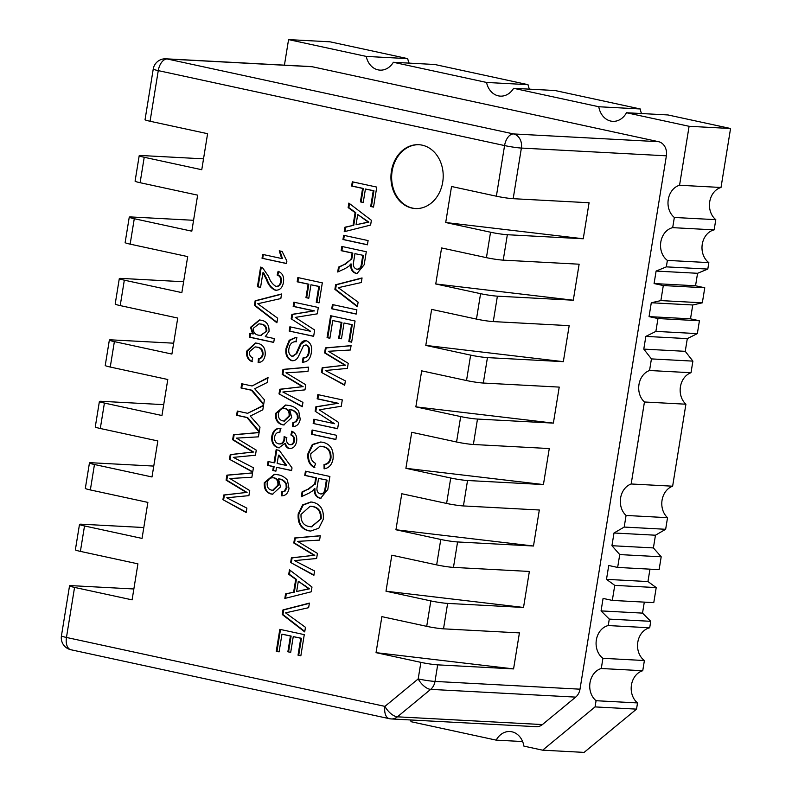 <?xml version="1.0" encoding="UTF-8"?>
<svg xmlns="http://www.w3.org/2000/svg" width="792" height="792" viewBox="0 0 792 792"><rect width="100%" height="100%" fill="white"/><g stroke="black" fill="none" stroke-linecap="round" stroke-linejoin="round"><path stroke-width="1.19" d="M226.096 480.16L226.908 475.15L252.589 472.883L251.876 477.249L229.898 478.526L249.727 490.555L248.896 495.643L226.779 497.772L246.876 508.147L246.163 512.523L222.938 499.663L223.69 495.01L246.361 492.446L226.096 480.16L226.799 480.19L227.611 475.19L226.908 475.15M236.6 415.295L237.283 411.068L247.649 413.305L263.538 405.286L262.805 409.82L250.282 416.077L259.994 427.126L259.192 432.135L246.965 417.542L236.6 415.295L237.303 415.335L237.966 411.216M249.51 351.628C249.173 354.767 250.252 356.826 252.727 357.806L251.787 361.588C247.817 359.776 246.104 356.301 246.668 351.153L255.45 343.015L257.44 343.292C263.063 344.421 265.637 348.371 265.162 355.153C264.34 359.825 261.994 362.3 258.123 362.558L258.43 358.637C260.538 358.42 261.845 357.063 262.34 354.568C262.479 350.163 260.667 347.698 256.905 347.153L255.093 346.906L249.51 351.628M254.4 305.375L255.143 300.792L281.566 293.981L280.823 298.564L257.756 303.732L277.645 318.186L276.903 322.78L254.4 305.375L255.103 305.415L255.846 300.821L255.143 300.792M286.496 263.548L262.033 258.251L262.657 254.41L281.714 258.529L279.23 250.826L282.12 251.45L286.892 261.073L286.496 263.548M267.439 465.34L268.062 461.498L274.022 462.785L276.141 449.698L279.269 450.381L292.02 467.874L291.585 470.567L276.527 467.31L275.913 471.161L272.775 470.478L273.398 466.637L267.439 465.34L268.142 465.379L268.745 461.647M300.217 419.255C299.237 424.185 296.673 426.621 292.545 426.561L292.852 422.651L295.584 421.799L297.436 418.394L297.238 414.958C295.475 411.761 292.961 409.979 289.684 409.613L291.723 417.602L283.734 424.948L282.348 424.76C277.349 423.373 275.072 419.612 275.517 413.454L285.605 405.009L288.981 405.484C292.773 406.009 296.01 407.83 298.683 410.969L300.217 419.255M296.218 341.728C292.268 341.491 289.842 343.787 288.941 348.589C288.238 352.43 289.288 355.024 292.1 356.37L295.921 353.885L300.326 344.015C301.831 341.461 303.841 340.362 306.326 340.728C310.731 342.698 312.404 346.658 311.335 352.598C310.415 358.994 307.415 362.192 302.326 362.162L303.009 357.935C306.138 357.964 307.959 356.034 308.484 352.153C309.266 348.668 308.385 346.282 305.87 345.005L303.534 345.619L298.337 356.707C296.703 359.746 294.456 361.063 291.585 360.637C286.912 358.578 285.08 354.42 286.09 348.163L289.179 340.283L295.802 337.362L296.911 337.491L295.852 341.708L296.555 341.738M292.1 356.37L292.971 356.43M305.514 340.619L306.326 340.728M303.197 362.261L302.326 362.162L303.029 362.201L303.366 357.954M303.009 357.935L303.712 357.974C306.841 358.004 308.662 356.073 309.187 352.192L308.484 352.153M309.187 352.192C309.969 348.708 309.088 346.322 306.573 345.045L305.732 344.985M292.446 360.756L292.288 360.677C287.615 358.618 285.783 354.46 286.793 348.203L286.09 348.163M297.168 281.794L297.851 277.556L322.314 282.853L319.067 302.861L316.246 302.247L318.8 286.476L310.959 284.773L308.781 298.247L305.959 297.634L308.137 284.16L297.168 281.794L297.871 281.823L298.535 277.705M293.802 543.005L294.614 537.996L320.295 535.729L319.592 540.104L297.604 541.372L317.434 553.4L316.612 558.499L294.495 560.617L314.582 570.992L313.88 575.368L290.644 562.508L291.397 557.855L314.068 555.291L293.802 543.005L294.505 543.045L295.317 538.035L294.614 537.996M276.269 651.272L279.823 629.333L304.276 634.63L300.851 655.796L298.03 655.182L300.772 638.253L293.248 636.619L290.694 652.4L287.872 651.786L290.426 636.006L281.962 634.174L279.091 651.875L276.269 651.272L276.972 651.301L280.507 629.482M304.752 475.408L305.435 471.181L329.898 476.467L327.789 489.496L320.621 498.277L319.562 498.128C315.731 496.871 313.969 493.743 314.275 488.753L312.692 490.822L308.85 493.258L301.297 496.723L302.089 491.872L307.85 489.248L314.572 484.179L315.028 482.12L315.731 477.784L304.752 475.408L305.455 475.447L306.118 471.329M311.424 434.234L312.107 430.007L336.56 435.293L335.877 439.53L311.424 434.234L312.127 434.273L312.791 430.155M324.591 352.905L325.403 347.896L351.084 345.639L350.381 350.005L328.393 351.282L348.223 363.31L347.401 368.399L325.284 370.517L345.371 380.902L344.668 385.268L321.433 372.418L322.186 367.755L344.857 365.201L324.591 352.905L325.294 352.945L326.106 347.935L325.403 347.896M331.739 308.791L332.422 304.554L356.885 309.85L356.192 314.077L331.739 308.791L332.442 308.821L333.105 304.702M341.154 250.678L341.837 246.451L366.29 251.737L364.181 264.766L357.024 273.547L355.954 273.398C352.123 272.141 350.361 269.013 350.678 264.023L349.094 266.092L345.243 268.538L337.699 271.993L338.481 267.142L344.253 264.518L350.975 259.449L351.42 257.39L352.123 253.054L341.154 250.678L341.857 250.718L342.52 246.599M348.133 207.583L348.856 203.089L371.389 220.305L370.607 225.076L344.223 231.7L344.956 227.205L353.034 225.423L355.103 212.622L348.133 207.583L348.836 207.623L349.49 203.574M411.969 208.088A31.967 26.116 -86.9 0 0 415.364 208.543A31.967 26.116 -86.9 0 0 443.154 178.022A31.967 26.116 -86.9 0 0 418.77 144.708A31.967 26.116 -86.9 0 0 391.149 173.141A31.967 26.116 -86.9 0 0 411.969 208.088M173.666 343.193L111.613 339.877A12.197 0.921 9.2 0 0 109.355 340.035A12.197 0.921 9.2 0 0 114.375 341.619L171.904 354.064L177.735 318.047L120.206 305.593A12.197 0.921 -170.8 0 1 115.186 304.019L119.305 278.596A12.197 0.921 9.2 0 0 124.324 280.17L181.853 292.614L187.694 256.598L130.155 244.144A12.197 0.921 -170.8 0 1 125.136 242.57L129.254 217.147A12.197 0.921 9.2 0 0 134.274 218.721L191.812 231.175L197.644 195.149L140.105 182.704A12.197 0.921 -170.8 0 1 135.085 181.12L139.204 155.697A12.197 0.921 9.2 0 0 144.223 157.271L201.762 169.726L207.593 133.7L150.064 121.255A12.197 0.921 -170.8 0 1 145.045 119.681L153.242 69.043A12.197 0.921 9.2 0 0 158.261 70.617L150.064 121.255M163.716 404.643L101.653 401.316A12.197 0.921 9.2 0 0 99.396 401.485A12.197 0.921 9.2 0 0 104.415 403.059L161.954 415.513L167.785 379.497L110.256 367.043A12.197 0.921 -170.8 0 1 105.237 365.468L109.355 340.035M153.757 466.082L91.704 462.766A12.197 0.921 9.2 0 0 89.447 462.934A12.197 0.921 9.2 0 0 94.466 464.508L152.005 476.962L157.836 440.946L100.297 428.492A12.197 0.921 -170.8 0 1 95.278 426.918L99.396 401.485M143.807 527.531L81.754 524.215A12.197 0.921 9.2 0 0 79.497 524.383A12.197 0.921 9.2 0 0 84.516 525.957L142.045 538.412L147.876 502.395L90.347 489.941A12.197 0.921 -170.8 0 1 85.328 488.367L89.447 462.934M133.858 588.981L71.795 585.664A12.197 0.921 9.2 0 0 69.538 585.832A12.197 0.921 9.2 0 0 74.557 587.407L132.096 599.861L137.927 563.845L80.398 551.39A12.197 0.921 -170.8 0 1 75.379 549.816L79.497 524.383M376.042 652.658L420.879 662.359A12.197 0.921 9.2 0 0 437.679 664.854L434.996 681.427L580.001 689.179L666.379 155.816L521.384 148.064L513.176 198.693A12.197 0.921 -170.8 0 1 496.376 196.208L451.539 186.496L445.708 222.522L490.545 232.224A12.197 0.921 9.2 0 0 507.345 234.719L503.227 260.142A12.197 0.921 -170.8 0 1 486.427 257.657L441.589 247.945L435.748 283.972L480.586 293.674A12.197 0.921 9.2 0 0 497.396 296.158L493.277 321.592A12.197 0.921 -170.8 0 1 476.467 319.097L431.63 309.395L425.799 345.411L470.636 355.123A12.197 0.921 9.2 0 0 487.436 357.608L483.318 383.041A12.197 0.921 -170.8 0 1 466.518 380.546L421.681 370.844L415.85 406.86L460.687 416.572A12.197 0.921 9.2 0 0 477.487 419.057L473.368 444.49A12.197 0.921 -170.8 0 1 456.568 441.995L411.731 432.293L405.9 468.31L450.727 478.012A12.197 0.921 9.2 0 0 467.537 480.506L463.419 505.94A12.197 0.921 -170.8 0 1 446.609 503.445L401.782 493.743L395.941 529.759L440.778 539.461A12.197 0.921 9.2 0 0 457.578 541.956L453.46 567.389A12.197 0.921 -170.8 0 1 436.659 564.894L391.822 555.192L385.991 591.208L430.828 600.91A12.197 0.921 9.2 0 0 447.628 603.405L443.51 628.838A12.197 0.921 -170.8 0 1 426.71 626.343L381.873 616.641L376.042 652.658L513.572 668.913L519.413 632.897L513.572 668.913L437.679 664.854M342.956 239.521L343.639 235.293L368.102 240.58L367.409 244.817L342.956 239.521L343.659 239.56L344.332 235.442M334.887 289.337L335.63 284.754L362.053 277.942L361.31 282.526L338.243 287.694L358.123 302.148L357.38 306.742L334.887 289.337L335.59 289.377L336.333 284.783L335.63 284.754M327.066 337.649L330.62 315.711L355.073 321.007L351.648 342.174L348.827 341.56L351.569 324.631L344.045 322.997L341.481 338.778L338.659 338.164L341.223 322.393L332.749 320.562L329.888 338.263L327.066 337.649L327.769 337.689L331.303 315.86M317.156 398.831L317.839 394.604L342.293 399.891L341.263 406.256L319.206 409.83L338.649 422.443L337.62 428.749L313.167 423.463L313.85 419.225L334.541 423.71L315.147 411.216L315.869 406.791L337.847 403.316L317.156 398.831L317.859 398.871L318.523 394.753M310.87 453.677C310.375 458.42 311.969 461.667 315.632 463.429L314.137 467.488C309.227 464.706 307.167 460.033 307.979 453.469L312.325 444.48L320.671 441.995L322.958 442.312C330.442 444.134 333.818 449.638 333.076 458.815C331.987 464.716 328.997 468.062 324.096 468.844L324.037 464.449C327.413 464.092 329.492 461.944 330.294 457.994C330.611 451.351 327.947 447.539 322.285 446.549L319.918 446.213L310.87 453.677M298.208 513.82L302.643 504.9L310.84 501.98L312.731 502.227C320.512 504.078 324.037 509.751 323.284 519.275L318.829 528.224L310.583 531.066L308.405 530.769C300.851 528.789 297.455 523.146 298.208 513.82L298.911 513.859L303.207 505.068L311.207 501.999M282.229 614.503L282.972 609.909L309.385 603.098L308.642 607.692L285.575 612.859L305.464 627.313L304.722 631.907L282.229 614.503L282.922 614.543L283.665 609.949L282.972 609.909M288.733 574.309L289.466 569.814L311.989 587.021L311.216 591.802L284.833 598.425L285.556 593.931L293.634 592.149L295.703 579.348L288.733 574.309L289.436 574.348L290.09 570.299M293.179 306.415L293.862 302.188L318.325 307.474L317.285 313.84L295.228 317.414L314.672 330.026L313.642 336.343L289.189 331.046L289.872 326.809L310.573 331.294L291.169 318.8L291.892 314.375L313.87 310.9L293.179 306.415L293.882 306.454L294.545 302.336M282.17 374.398L282.982 369.389L308.662 367.122L307.949 371.498L285.971 372.765L305.801 384.793L304.969 389.882L282.853 392.01L302.95 402.385L302.237 406.761L279.012 393.901L279.764 389.248L302.435 386.684L282.17 374.398L282.873 374.438L283.685 369.428L282.982 369.389M278.566 443.857C281.437 444.193 283.259 442.649 284.021 439.213L284.09 436.649L286.853 437.659L286.724 438.204C286.179 441.5 287.12 443.649 289.565 444.639C291.832 444.847 293.248 443.579 293.802 440.827C294.129 437.897 293.149 435.947 290.862 434.966L291.793 431.185C295.594 432.996 297.218 436.372 296.644 441.322C295.663 446.312 293.129 448.708 289.04 448.51C286.783 447.876 285.387 446.153 284.853 443.372L278.982 447.836L277.913 447.698C273.2 446.035 271.181 442.174 271.844 436.135C272.973 430.798 275.774 428.185 280.259 428.284L279.942 432.204C277.141 432.105 275.368 433.67 274.646 436.877C274.27 440.619 275.576 442.946 278.566 443.857L279.655 443.956M289.565 444.639L290.446 444.708M289.892 448.618L289.743 448.549C287.486 447.906 286.09 446.193 285.556 443.401L284.853 443.372M289.001 488.525C288.021 493.456 285.457 495.891 281.328 495.832L281.635 491.911L284.368 491.07L286.219 487.664L286.021 484.229C284.259 481.021 281.734 479.239 278.457 478.883L280.507 486.872L272.517 494.218L271.131 494.02C266.132 492.644 263.855 488.872 264.3 482.724L274.388 474.269L277.764 474.745C281.556 475.269 284.793 477.101 287.466 480.229L289.001 488.525M275.784 286.318C278.418 286.476 280.031 284.932 280.625 281.704C281.111 278.16 279.952 275.943 277.16 275.072L278.101 271.29C282.497 273.032 284.278 276.735 283.437 282.397C282.437 287.912 279.685 290.506 275.19 290.179C271.112 288.337 268.211 284.843 266.508 279.675L262.934 272.725L260.558 287.407L257.42 286.734L260.608 267.102L262.716 267.973L268.567 276.408C270.032 280.932 272.448 284.239 275.784 286.318L276.695 286.397M276.151 290.308L275.893 290.218C271.814 288.377 268.914 284.882 267.211 279.715L266.508 279.675M249.262 337.135L249.886 333.293L252.579 333.877L250.529 327.314L259.38 319.958L261.231 320.215C266.627 321.235 269.221 324.928 269.032 331.303L265.3 336.63L274.339 338.58L273.715 342.431L249.262 337.135L249.965 337.174L250.569 333.442M241.025 387.981L241.709 383.744L252.074 385.981L268.033 377.497L267.231 382.496L254.707 388.753L264.419 399.802L263.607 404.811L251.391 390.218L241.025 387.981L241.728 388.011L242.392 383.892M232.64 439.748L233.452 434.739L259.132 432.482L258.42 436.847L236.442 438.125L256.271 450.153L255.44 455.242L233.323 457.36L253.42 467.745L252.707 472.111L229.482 459.261L230.234 454.598L252.905 452.044L232.64 439.748L233.343 439.788L234.155 434.778L233.452 434.739M351.618 186.031L352.311 181.804L376.764 187.09L373.517 207.108L370.696 206.494L373.26 190.714L365.419 189.021L363.231 202.485L360.409 201.881L362.597 188.407L351.618 186.031L352.321 186.07L352.994 181.952M183.615 281.744L121.562 278.428A12.197 0.921 9.2 0 0 119.305 278.596M203.524 158.845L141.461 155.529A12.197 0.921 9.2 0 0 139.204 155.697M193.575 220.295L131.512 216.978A12.197 0.921 9.2 0 0 129.254 217.147M410.593 719.968A18.701 15.286 93.1 0 1 411.028 721.7L496.198 740.134A18.701 15.286 93.1 0 1 509.899 731.521A18.701 15.286 93.1 0 1 523.898 746.123L542.639 750.182L595.059 706.909L596.069 700.712A17.78 14.523 93.1 0 1 590 682.734A17.78 14.523 93.1 0 1 601.286 668.507L602.93 658.31A17.78 14.523 93.1 0 1 596.356 639.946A17.78 14.523 93.1 0 1 608.236 625.561L609.286 619.106L601.059 610.899L603.078 598.415L612.315 600.415L614.75 585.367L606.494 579.348L608.741 565.498L617.651 567.428L619.74 554.578L611.939 545.708L613.998 532.996L624.195 527.066L626.076 515.453A17.78 14.523 93.1 0 1 620.601 497.98A17.78 14.523 93.1 0 1 631.174 483.981L644.45 401.99A17.78 14.523 93.1 0 1 638.976 384.516A17.78 14.523 93.1 0 1 649.549 370.507L651.43 358.905L643.787 349.114L645.846 336.402L655.885 331.393L657.964 318.542L649.044 316.612L651.291 302.762L660.874 300.594L663.31 285.556L654.083 283.556L656.103 271.072L666.339 266.864L667.379 260.4A17.78 14.523 93.1 0 1 660.805 242.035A17.78 14.523 93.1 0 1 672.685 227.65L674.338 217.463A17.78 14.523 93.1 0 1 668.27 199.475A17.78 14.523 93.1 0 1 679.556 185.259L689.099 126.294L626.482 112.741A18.701 15.286 93.1 0 1 612.78 121.344A18.701 15.286 93.1 0 1 598.782 106.742L513.612 88.308A18.701 15.286 93.1 0 1 500.366 96.129A18.701 15.286 93.1 0 1 486.545 82.447L393.347 62.281A18.701 15.286 93.1 0 1 380.071 70.132A18.701 15.286 93.1 0 1 366.241 56.41L288.565 39.6L284.427 65.152M580.001 689.179A12.197 9.969 93.1 0 1 575.675 697.118L430.67 689.367L397.416 716.819L542.421 724.571L575.675 697.118M542.421 724.571A12.197 9.969 93.1 0 1 536.313 726.69L391.307 718.938A12.197 9.969 -86.9 0 0 397.416 716.819A12.197 5.623 50.5 0 1 384.942 706.385L418.186 678.932A12.197 5.623 50.5 0 0 430.67 689.367A12.197 9.969 -86.9 0 0 434.996 681.427A12.197 0.921 9.2 0 1 418.186 678.932L420.879 662.359M496.376 196.208L504.573 145.57L158.261 70.617A12.197 6.97 102.2 0 1 167.231 58.984A12.197 9.969 -86.9 0 0 165.934 58.816L310.939 66.568A12.197 9.969 93.1 0 1 312.226 66.736L167.231 58.984L513.543 133.937L658.548 141.689L312.226 66.736M658.548 141.689A12.197 9.969 93.1 0 1 666.379 155.816M689.099 126.294L730.561 128.502L667.943 114.949L626.482 112.741M598.782 106.742L640.243 108.959L555.073 90.526L513.612 88.308M641.53 113.543A18.701 15.286 93.1 0 1 640.243 108.959M486.545 82.447L528.007 84.665L434.808 64.499L393.347 62.281M529.482 89.159A18.701 15.286 93.1 0 1 528.007 84.665M366.241 56.41L407.702 58.628L330.026 41.818L288.565 39.6M409.167 63.122A18.701 15.286 93.1 0 1 407.702 58.628M496.198 740.134L522.611 741.54M542.639 750.182L584.1 752.4L636.521 709.127L637.53 702.93A17.78 14.523 93.1 0 1 631.462 684.951A17.78 14.523 93.1 0 1 642.748 670.725L644.391 660.528A17.78 14.523 93.1 0 1 637.817 642.154A17.78 14.523 93.1 0 1 649.697 627.779L650.747 621.324L642.52 613.117L644.302 602.128M595.059 706.909L636.521 709.127M596.069 700.712L637.53 702.93M601.286 668.507L642.748 670.725M602.93 658.31L644.391 660.528M608.236 625.561L649.697 627.779M609.286 619.106L650.747 621.324M601.059 610.899L642.52 613.117M612.315 600.415L653.776 602.633L656.212 587.585L647.955 581.566L649.965 569.161M614.75 585.367L656.212 587.585M606.494 579.348L647.955 581.566M617.651 567.428L659.112 569.646L661.201 556.796L653.4 547.925L655.459 535.214L665.656 529.284L667.537 517.671A17.78 14.523 93.1 0 1 662.062 500.197A17.78 14.523 93.1 0 1 672.636 486.199L685.912 404.207A17.78 14.523 93.1 0 1 680.437 386.724A17.78 14.523 93.1 0 1 691.01 372.725L692.891 361.122L685.248 351.331L687.308 338.61L697.346 333.61L699.425 320.76L690.505 318.829L692.752 304.979L702.336 302.811L704.771 287.763L695.544 285.773L697.564 273.29L707.801 269.082L708.84 262.617A17.78 14.523 93.1 0 1 702.266 244.243A17.78 14.523 93.1 0 1 714.146 229.868L715.8 219.671A17.78 14.523 93.1 0 1 709.731 201.693A17.78 14.523 93.1 0 1 721.017 187.476L730.561 128.502M619.74 554.578L661.201 556.796M611.939 545.708L653.4 547.925M613.998 532.996L655.459 535.214M624.195 527.066L665.656 529.284M626.076 515.453L667.537 517.671M631.174 483.981L672.636 486.199M644.45 401.99L685.912 404.207M649.549 370.507L691.01 372.725M651.43 358.905L692.891 361.122M643.787 349.114L685.248 351.331M645.846 336.402L687.308 338.61M655.885 331.393L697.346 333.61M657.964 318.542L699.425 320.76M649.044 316.612L690.505 318.829M651.291 302.762L692.752 304.979M660.874 300.594L702.336 302.811M663.31 285.556L704.771 287.763M654.083 283.556L695.544 285.773M656.103 271.072L697.564 273.29M666.339 266.864L707.801 269.082M667.379 260.4L708.84 262.617M672.685 227.65L714.146 229.868M674.338 217.463L715.8 219.671M679.556 185.259L721.017 187.476M473.368 444.49L549.272 448.549L543.431 484.565L549.272 448.549M543.441 484.565L467.537 480.506M463.419 505.94L539.322 509.998L533.481 546.015L539.322 509.998M395.941 529.759L533.481 546.015L457.578 541.956M453.46 567.389L529.363 571.448L523.522 607.464L529.363 571.448M385.991 591.208L523.532 607.464L447.628 603.405M443.51 628.838L519.413 632.897M513.176 198.693L589.08 202.752L583.249 238.768L507.345 234.719M503.227 260.142L579.13 264.201L573.289 300.217L497.396 296.158M493.277 321.592L569.171 325.651L563.34 361.667L569.171 325.651M425.799 345.411L563.34 361.667L487.436 357.608M483.318 383.041L559.221 387.1L553.38 423.116L559.221 387.1M553.39 423.116L477.487 419.057M589.07 202.752L583.249 238.768L445.708 222.522M579.12 264.201L573.289 300.217L435.748 283.972M553.38 423.116L415.85 406.86M543.431 484.565L405.9 468.31M419.126 144.728A31.967 26.116 -86.9 0 0 391.832 173.399A31.967 26.116 -86.9 0 0 412.672 208.128A31.967 26.116 -86.9 0 0 415.711 208.563M344.965 231.511L345.658 227.245L344.956 227.205M345.658 227.245L353.034 225.423M353.737 225.463L355.806 212.662L355.103 212.622M355.806 212.662L348.836 207.623M356.053 224.76L368.874 222.116L357.717 214.513L356.053 224.76L368.171 222.077L357.717 214.513M364.696 219.087L363.993 219.047M368.874 222.116L368.171 222.077M367.429 244.708L343.659 239.56M357.38 273.557L355.954 273.398M356.657 273.438C352.826 272.181 351.064 269.052 351.371 264.053L350.678 264.023M338.461 271.646L339.184 267.181L338.481 267.142M339.184 267.181L344.253 264.518M344.956 264.558L350.975 259.449M351.678 259.489L352.826 253.094L352.123 253.054M352.826 253.094L341.857 250.718M357.271 269.191C359.984 269.379 361.578 267.765 362.033 264.35L363.488 255.4L354.945 253.668L353.648 261.707C352.737 265.488 353.717 267.973 356.568 269.151L357.548 269.24M363.488 255.4L354.945 253.668M356.568 269.151C359.291 269.339 360.875 267.726 361.34 264.31L362.786 255.361M336.333 284.783L362.013 278.17M357.459 306.286L335.59 289.377M356.212 313.969L332.442 308.821M351.668 342.065L348.827 341.56M349.529 341.6L352.272 324.671L351.569 324.631M352.272 324.671L344.045 322.997M341.5 338.669L338.659 338.164M339.362 338.204L341.916 322.423L341.223 322.393M341.916 322.423L332.749 320.562M329.908 338.144L327.769 337.689M326.106 347.935L351.064 345.738M344.718 384.952L321.433 372.418M322.136 372.448L322.888 367.795L322.186 367.755M322.888 367.795L344.857 365.201M345.56 365.241L325.294 352.945M337.639 428.64L313.167 423.463M313.87 423.502L314.533 419.374M315.147 411.216L334.541 423.71M315.85 411.256L316.572 406.831L315.869 406.791M316.572 406.831L337.847 403.316M338.55 403.346L317.859 398.871M335.897 439.421L312.127 434.273M314.84 467.518C309.929 464.746 307.87 460.073 308.682 453.509L307.979 453.469M308.682 453.509L312.88 444.649L321.007 442.015M324.799 468.725L324.74 464.488L324.037 464.449M324.74 464.488C328.116 464.132 330.195 461.983 330.987 458.033L330.294 457.994M330.987 458.033C331.313 451.39 328.65 447.579 322.988 446.579L322.285 446.549M322.988 446.579L320.265 446.233M320.978 498.287L319.562 498.128M320.265 498.168C316.434 496.901 314.672 493.772 314.978 488.783L314.275 488.753M302.069 496.376L302.792 491.911L302.089 491.872M302.792 491.911L307.85 489.248M308.553 489.288L314.572 484.179M315.275 484.219L316.424 477.823L315.731 477.784M316.424 477.823L305.455 475.447M320.879 493.921C323.591 494.109 325.175 492.495 325.641 489.08L327.086 480.13L318.552 478.398L317.245 486.437C316.345 490.218 317.315 492.703 320.176 493.881L321.156 493.97M327.086 480.13L318.552 478.398M320.176 493.881C322.888 494.069 324.473 492.456 324.938 489.04L326.383 480.091M310.949 531.086L308.405 530.769M309.108 530.808C301.554 528.828 298.158 523.185 298.911 513.859M311.563 526.838L321.166 518.72C321.532 511.563 318.711 507.484 312.711 506.494L310.553 506.227M320.463 518.681C320.829 511.523 318.008 507.454 312.008 506.454L310.216 506.197L301.029 514.414C300.663 521.324 303.356 525.373 309.108 526.541L311.226 526.828L321.166 518.72M312.711 506.494L312.008 506.454M300.871 655.677L298.03 655.182M298.733 655.222L301.475 638.283L300.772 638.253M301.475 638.283L293.248 636.619M290.704 652.291L287.872 651.786M288.575 651.826L291.129 636.045L290.426 636.006M291.129 636.045L281.962 634.174M279.111 651.767L276.972 651.301M283.665 609.949L309.345 603.336M304.791 631.452L282.922 614.543M295.317 538.035L320.275 535.828M313.929 575.042L290.644 562.508M291.347 562.548L292.1 557.895L291.397 557.855M292.1 557.895L314.068 555.291M314.77 555.331L294.505 543.045M285.565 598.237L286.258 593.97L285.556 593.931M286.258 593.97L293.634 592.149M294.337 592.178L296.406 579.388L295.703 579.348M296.406 579.388L289.436 574.348M296.663 591.485L309.484 588.842L298.317 581.239L296.663 591.485L308.781 588.803L298.317 581.239M305.296 585.813L304.593 585.773M309.484 588.842L308.781 588.803M319.087 302.752L316.246 302.247M316.948 302.287L319.503 286.506L318.8 286.476M319.503 286.506L310.959 284.773M308.801 298.129L305.959 297.634M306.662 297.673L308.84 284.199L308.137 284.16M308.84 284.199L297.871 281.823M313.662 336.224L289.189 331.046M289.892 331.086L290.565 326.957M291.169 318.8L310.573 331.294M291.872 318.839L292.594 314.414L291.892 314.375M292.594 314.414L313.87 310.9M314.572 310.929L293.882 306.454M286.793 348.203L289.753 340.481L296.139 337.382M292.802 356.41L295.921 353.885M296.624 353.925L301.029 344.055L300.326 344.015M301.029 344.055L305.87 340.649M303.534 362.261L303.029 362.201M306.573 345.045L306.049 344.985M292.802 360.766L292.288 360.677M283.685 369.428L308.642 367.221M302.297 406.435L279.012 393.901M279.715 393.941L280.467 389.288L279.764 389.248M280.467 389.288L302.435 386.684M303.138 386.724L282.873 374.438M293.248 426.581L293.555 422.69L292.852 422.651M293.555 422.69L295.584 421.799M296.287 421.839L298.138 418.433L297.436 418.394M298.138 418.433L297.94 414.998L297.238 414.958M297.94 414.998C296.178 411.8 293.654 410.018 290.377 409.652L289.684 409.613M284.09 424.957L282.348 424.76M283.051 424.799C278.051 423.413 275.774 419.651 276.22 413.493L275.517 413.454M276.22 413.493L285.962 405.029M284.229 421.037L289.773 415.968C290.159 412.058 288.813 409.613 285.734 408.642L284.526 408.533M289.773 415.968L289.07 415.929C289.456 412.018 288.11 409.583 285.031 408.613L284.873 408.533M285.734 408.642L285.031 408.613C281.615 408.098 279.398 409.82 278.388 413.77C278.111 417.76 279.606 420.126 282.873 420.889L283.863 421.027L289.07 415.929M279.338 447.846L278.616 447.737C273.903 446.074 271.874 442.213 272.547 436.174L271.844 436.135M272.547 436.174C273.676 430.838 276.477 428.225 280.962 428.323M279.259 443.886C282.14 444.233 283.962 442.688 284.724 439.243L284.021 439.213M284.724 439.243L284.793 436.689M290.268 444.678C292.535 444.886 293.941 443.619 294.505 440.867L293.802 440.827M294.505 440.867C294.832 437.936 293.852 435.976 291.555 434.996L290.862 434.966M291.555 434.996L292.426 431.501M290.238 448.628L289.743 448.549M278.616 447.737L277.913 447.698M276.824 449.846L274.725 462.825L274.022 462.785M291.595 470.458L276.527 467.31M275.923 471.052L272.775 470.478M273.478 470.517L274.101 466.666L273.398 466.637M274.101 466.666L268.142 465.379M285.962 465.369L286.664 465.409L279.21 455.162L278.507 455.133L277.15 463.459L285.962 465.369L278.507 455.133M282.031 495.841L282.338 491.951L281.635 491.911M282.338 491.951L284.368 491.07M285.07 491.109L286.922 487.694L286.219 487.664M286.922 487.694L286.724 484.268L286.021 484.229M286.724 484.268C284.962 481.061 282.437 479.279 279.16 478.922L278.457 478.883M272.864 494.228L271.131 494.02M271.834 494.06C266.835 492.683 264.558 488.912 265.003 482.764L264.3 482.724M265.003 482.764L274.745 474.299M273.012 490.298L278.556 485.239C278.942 481.328 277.596 478.883 274.517 477.913L273.299 477.794M278.556 485.239L277.853 485.199C278.24 481.288 276.893 478.843 273.814 477.873L273.656 477.804M274.517 477.913L273.814 477.873C270.399 477.368 268.181 479.091 267.171 483.041C266.894 487.021 268.389 489.397 271.656 490.149L272.646 490.298L277.853 485.199M286.506 263.439L262.033 258.251M262.736 258.291L263.34 254.549M279.932 250.856L282.417 258.568L281.714 258.529M267.211 279.715L263.637 272.765L262.934 272.725M260.578 287.298L257.42 286.734M258.123 286.763L261.281 267.27M276.487 286.358C279.121 286.506 280.734 284.971 281.328 281.744L280.625 281.704M281.328 281.744C281.813 278.19 280.655 275.982 277.863 275.111L277.16 275.072M277.863 275.111L278.744 271.537M276.507 290.317L275.893 290.218M255.846 300.821L281.526 294.208M276.972 322.324L255.103 305.415M250.529 327.314L251.232 327.353L253.282 333.917L252.579 333.877M251.232 327.353L259.727 319.988M273.735 342.322L249.965 337.174M260.786 335.452L266.864 330.977C266.795 326.829 264.944 324.542 261.32 324.106L259.35 323.859M266.162 330.937C266.092 326.799 264.241 324.502 260.618 324.067L258.984 323.829L253.282 328.314C253.311 332.383 255.073 334.67 258.578 335.174L260.449 335.432L266.864 330.977M261.32 324.106L260.618 324.067M252.49 361.627C248.52 359.815 246.807 356.341 247.371 351.193L246.668 351.153M247.371 351.193L255.806 343.035M258.835 362.518L259.132 358.677L258.43 358.637M259.132 358.677C261.241 358.459 262.538 357.103 263.043 354.598L262.34 354.568M263.043 354.598C263.182 350.203 261.37 347.738 257.608 347.193L256.905 347.153M257.608 347.193L255.47 346.936M267.963 377.942L252.074 385.981M263.716 404.148L252.094 390.258L251.391 390.218M252.094 390.258L241.728 388.011M263.469 405.712L247.649 413.305M259.291 431.462L247.668 417.582L246.965 417.542M247.668 417.582L237.303 415.335M234.155 434.778L259.113 432.58M252.767 471.794L229.482 459.261M230.185 459.291L230.937 454.638L230.234 454.598M230.937 454.638L252.905 452.044M253.608 452.074L233.343 439.788M227.611 475.19L252.569 472.982M246.223 512.196L222.938 499.663M223.641 499.702L224.393 495.05L223.69 495.01M224.393 495.05L246.361 492.446M247.064 492.485L226.799 480.19M373.537 206.989L370.696 206.494M371.398 206.534L373.953 190.753L373.26 190.714M373.953 190.753L365.419 189.021M363.251 202.376L360.409 201.881M361.112 201.91L363.3 188.446L362.597 188.407M363.3 188.446L352.321 186.07M124.324 280.17L120.206 305.593M114.375 341.619L110.256 367.043M104.415 403.059L100.297 428.492M94.466 464.508L90.347 489.941M84.516 525.957L80.398 551.39M74.557 587.407L66.459 637.451L384.942 706.385A12.197 6.97 -77.8 0 0 389.377 718.681A12.197 12.197 0 0 0 391.307 718.938A12.197 9.969 -86.9 0 1 390.01 718.77A12.197 6.97 -77.8 0 1 389.377 718.681L70.894 649.747A12.197 6.97 -77.8 0 1 66.459 637.451A12.197 0.921 9.2 0 1 61.439 635.877A12.197 12.197 0 0 0 70.894 649.747M426.71 626.343L430.828 600.91M436.659 564.894L440.778 539.461M446.609 503.445L450.727 478.012M456.568 441.995L460.687 416.572M466.518 380.546L470.636 355.123M476.467 319.097L480.586 293.674M486.427 257.657L490.545 232.224M144.223 157.271L140.105 182.704M134.274 218.721L130.155 244.144M504.573 145.57A12.197 0.921 9.2 0 0 521.384 148.064A12.197 9.969 -86.9 0 0 513.543 133.937A12.197 6.97 -77.8 0 0 504.573 145.57M363.657 223.275L362.954 223.235M352.123 257.43L351.42 257.39M362.033 264.35L361.34 264.31M342.599 365.567L341.897 365.538M342.54 363.409L341.837 363.37M315.721 482.16L315.028 482.12M325.641 489.08L324.938 489.04M311.81 555.667L311.108 555.628M311.751 553.499L311.048 553.459M304.267 589.99L303.564 589.961M300.168 387.06L299.465 387.021M300.118 384.892L299.416 384.853M250.638 452.41L249.945 452.38M250.589 450.252L249.886 450.212M244.094 492.822L243.391 492.782M244.045 490.654L243.342 490.614M61.439 635.877L69.538 585.832M165.934 58.816A12.197 12.197 0 0 0 153.242 69.043M319.918 446.213L320.621 446.252M311.226 526.828L311.929 526.858M310.216 506.197L310.919 506.237M283.863 421.027L284.566 421.067M272.646 490.298L273.349 490.327M260.449 335.432L261.152 335.471M258.984 323.829L259.687 323.869M255.093 346.906L255.796 346.945"/></g></svg>
